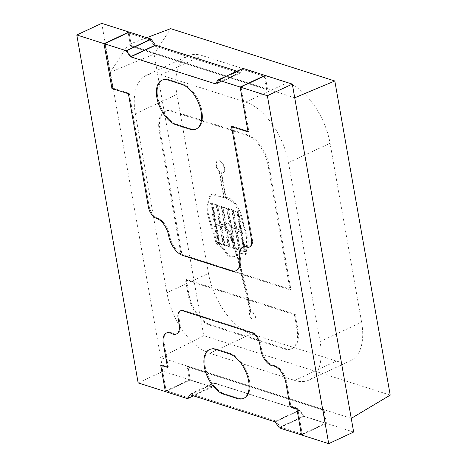 <?xml version="1.0" encoding="UTF-8"?>
<svg xmlns="http://www.w3.org/2000/svg" width="467" height="467" viewBox="0 0 467 467"><rect width="100%" height="100%" fill="white"/><g stroke="black" fill="none" stroke-linecap="round" stroke-linejoin="round"><path stroke-width="0.35" stroke-dasharray="2.33 1.75" d="M351.248 418.368L187.897 366.286L190.308 379.957L165.365 391.574L190.308 379.957L163.082 371.277L138.144 382.893M353.659 432.033L326.433 423.353L301.489 434.97L326.433 423.353L324.022 409.687L326.433 423.353L304.315 416.301L300.036 410.248L275.092 421.864M300.036 410.248L214.954 383.121L212.427 387.009L190.308 379.957L187.897 366.286L187.069 366.671L323.193 410.073L325.517 423.242L302.237 434.088L325.517 423.242L303.532 416.237L280.258 427.077L302.237 434.088L297.677 408.24L290.871 406.068L286.668 382.216A14.792 7.968 -115 0 0 273.709 365.474A13.706 7.384 65 0 1 261.707 349.958L260.627 343.835A10.28 5.54 -115 0 0 252.548 332.399L183.724 310.456A10.28 5.54 -115 0 0 181.038 310.526A10.28 5.54 -115 0 0 178.954 317.793L180.034 323.917A13.706 7.384 65 0 1 177.25 333.613A13.706 7.384 65 0 1 172.393 333.169A14.792 7.968 -115 0 0 167.157 332.697A14.792 7.968 -115 0 0 164.15 343.157L168.359 367.009L161.553 364.844L166.112 390.686L188.09 397.697L190.618 393.809L275.974 421.024L280.258 427.077L275.974 421.024L190.618 393.809L188.09 397.697L166.112 390.686L161.553 364.844L168.359 367.009L164.15 343.157A14.792 7.968 65 0 1 167.157 332.697A14.792 7.968 65 0 1 172.393 333.169A13.706 7.384 -115 0 0 177.25 333.613A13.706 7.384 -115 0 0 180.034 323.917L178.954 317.793A10.28 5.54 65 0 1 181.038 310.526A10.28 5.54 65 0 1 183.724 310.456L252.548 332.399A10.28 5.54 65 0 1 260.627 343.835L261.707 349.958A13.706 7.384 -115 0 0 273.709 365.474A14.792 7.968 65 0 1 286.668 382.216L290.871 406.068L297.677 408.24L302.237 434.088L280.258 427.077L303.532 416.237L325.517 423.242L323.193 410.073L187.069 366.671L189.392 379.846L211.37 386.851L213.898 382.969L299.254 410.184L303.532 416.237L299.254 410.184L213.898 382.969L211.37 386.851L189.392 379.846L187.069 366.671L187.897 366.286L160.671 357.605L203.717 335.668L390.208 395.123M230.202 353.42A24.494 13.199 65 0 1 248.152 375.433A24.494 13.199 65 0 1 244.486 397.995A24.494 13.199 65 0 1 238.088 398.153L224.475 393.815A24.494 13.199 65 0 1 206.519 371.802A24.494 13.199 65 0 1 210.191 349.24A24.494 13.199 65 0 1 216.589 349.082L230.202 353.42L216.589 349.082A24.494 13.199 -115 0 0 210.191 349.24A24.494 13.199 -115 0 0 206.519 371.802A24.494 13.199 -115 0 0 224.475 393.815L238.088 398.153A24.494 13.199 -115 0 0 244.486 397.995A24.494 13.199 -115 0 0 248.152 375.433A24.494 13.199 -115 0 0 230.202 353.42L229.367 353.811L230.202 353.42M228.27 230.202A274.088 147.671 65 0 1 250.33 312.417A4.355 2.347 -115 0 0 250.861 317.467A4.355 2.347 -115 0 0 254.538 319.866A4.355 2.347 -115 0 0 254.883 315.038A4.355 2.347 -115 0 0 250.989 311.921A307.677 165.767 -115 0 0 229.647 231.089A4.355 2.347 -115 0 0 230.78 231.06A4.355 2.347 -115 0 0 231.072 226.121A4.355 2.347 -115 0 0 227.108 223.162A4.355 2.347 -115 0 0 226.209 226.18A4.355 2.347 -115 0 0 228.27 230.202L227.855 230.394A274.088 147.671 65 0 1 233.891 247.779L233.471 247.971A274.088 147.671 65 0 1 235.952 255.799L237.014 255.18A307.677 165.767 -115 0 1 242.256 273.901L290.865 289.4L268.957 165.137A27.214 14.664 -115 0 0 247.557 134.864L172.691 110.994A27.214 14.664 -115 0 0 165.581 111.169A27.214 14.664 -115 0 0 160.058 130.421L181.967 254.678L241.521 273.668A274.088 147.671 -115 0 0 236.366 255.607L234.761 256.406L238.316 254.165L240.657 253.85L245.333 254.801L246.453 245.87L246.617 236.401L239.775 213.156L233.885 202.649L225.999 198.148L210.833 194.675C208.084 197.827 206.776 205.883 206.846 211.627C208.761 219.14 211.493 228.17 215.036 238.719C215.456 242.595 216.892 244.714 219.332 245.076C222.239 247.971 224.925 251.339 227.394 255.186C229.968 257.27 232.426 257.673 234.761 256.406M237.014 255.18L239.145 253.779L241.492 253.458L246.167 254.416C246.786 253.803 246.891 252.39 246.471 250.178L248.397 241.276C247.767 236.769 246.243 231.72 243.821 226.127C242.601 214.441 235.549 197.471 225.952 197.547L221.568 172.697A6.532 3.52 -115 0 0 223.279 172.656A6.532 3.52 -115 0 0 223.711 165.248A6.532 3.52 -115 0 0 217.762 160.811A6.532 3.52 -115 0 0 216.419 165.359A6.532 3.52 -115 0 0 219.543 171.401L224.09 197.173C220.512 197.191 214.908 193.385 211.668 194.29C208.918 197.436 207.611 205.498 207.675 211.242C209.595 218.754 212.322 227.785 215.865 238.328C216.291 242.21 217.721 244.329 220.167 244.69C223.068 247.586 225.754 250.954 228.223 254.801C230.797 256.879 233.255 257.288 235.596 256.021M233.249 243.155L231.037 230.587A4.355 2.347 65 0 1 230.365 231.253A4.355 2.347 65 0 1 229.227 231.282A307.677 165.767 65 0 1 233.249 243.155L232.835 243.348A307.677 165.767 -115 0 1 234.411 248.269L235.024 248.467L231.69 229.577L235.432 230.768L238.765 249.658L240.126 250.09L236.798 231.206L240.54 232.397L243.867 251.287L244.55 251.503L237.54 211.738L236.857 211.522L240.19 230.412L236.442 229.215L233.115 210.331L231.755 209.893L235.082 228.783L231.34 227.587L228.013 208.702L226.647 208.27L229.688 225.52A4.355 2.347 -115 0 1 230.616 230.78L232.835 243.348M227.855 230.394A4.355 2.347 65 0 1 226.95 229.285L226.536 229.478L229.577 246.728L229.992 246.535L226.95 229.285M233.891 247.779L229.992 246.535M250.33 312.417L249.915 312.61A4.355 2.347 -115 0 0 250.446 317.659A4.355 2.347 -115 0 0 254.124 320.058A4.355 2.347 -115 0 0 254.462 315.231A4.355 2.347 -115 0 0 250.575 312.114A307.677 165.767 -115 0 0 248.129 299.23L247.714 299.423A307.677 165.767 -115 0 0 241.836 274.094L241.106 273.86A274.088 147.671 65 0 1 246.996 299.195L247.714 299.423M249.915 312.61A274.088 147.671 -115 0 0 247.417 298.997L186.351 279.529L188.977 294.443A27.214 14.664 -115 0 0 210.378 324.717L285.244 348.586A27.214 14.664 -115 0 0 292.354 348.405A27.214 14.664 -115 0 0 297.876 329.159L295.249 314.25L248.129 299.23M235.952 255.799L236.366 255.607M225.952 197.547L224.09 197.173M233.471 247.971L234.411 248.269A307.677 165.767 -115 0 1 236.6 255.373M235.024 248.467L235.438 248.269L232.105 229.385L235.853 230.575L239.18 249.466L235.438 248.269M238.765 249.658L239.18 249.466M240.126 250.09L240.54 249.898L237.213 231.013L240.954 232.204L244.288 251.094L240.54 249.898M243.867 251.287L244.288 251.094M244.55 251.503L244.965 251.31L237.954 211.545L238.637 211.761L237.802 212.152L244.813 251.911L217.593 243.231L210.576 203.472L237.802 212.152M238.637 211.761L245.648 251.526L244.965 251.31M245.648 251.526L244.813 251.911M227.108 223.162L226.688 223.354A4.355 2.347 65 0 0 226.022 224.026L225.608 224.218L222.566 206.969L221.206 206.531L224.534 225.421L220.792 224.224L217.459 205.34L216.098 204.902L219.432 223.792L215.684 222.596L212.357 203.711L211.674 203.495L218.684 243.254L219.105 243.062L217.593 243.231M218.684 243.254L219.782 243.278L216.454 224.393L220.196 225.584L223.524 244.475L219.782 243.278M219.367 243.476L216.034 224.586L219.782 225.777L223.109 244.667L223.524 244.475M223.109 244.667L224.89 244.906L221.556 226.022L225.298 227.213L228.632 246.103L224.89 244.906M224.469 245.099L221.142 226.215L224.884 227.406L228.217 246.296L228.632 246.103M228.217 246.296L229.577 246.728M237.54 211.738L237.954 211.545M236.857 211.522L237.271 211.329L240.604 230.213L236.862 229.023L233.529 210.138L237.271 211.329M233.115 210.331L233.529 210.138M231.755 209.893L232.169 209.701L235.502 228.591L231.755 227.394L228.427 208.51L232.169 209.701M228.013 208.702L228.427 208.51M226.647 208.27L227.067 208.072L230.108 225.327L229.688 225.52M222.566 206.969L227.067 208.072M221.206 206.531L221.621 206.338L224.948 225.228L221.206 224.032L217.879 205.147L221.621 206.338M217.459 205.34L217.879 205.147M216.098 204.902L216.513 204.709L219.846 223.6L216.104 222.403L212.771 203.519L216.513 204.709M212.357 203.711L212.771 203.519M211.674 203.495L212.088 203.303L219.105 243.062M218.422 242.846L211.411 203.081L212.088 203.303M211.411 203.081L210.576 203.472M226.688 223.354A4.355 2.347 65 0 1 230.108 225.327M226.022 224.026L222.981 206.77M146.731 37.693L128.209 44.692L131.373 45.696L128.962 32.03L131.373 45.696L267.498 89.098L131.373 45.696L130.538 46.087L128.215 32.912L130.538 46.087L131.373 45.696M294.718 97.778L267.498 89.098L265.087 75.426L267.498 89.098L266.663 89.483L130.538 46.087L266.663 89.483L264.34 76.314L266.663 89.483L267.498 89.098M208.475 273.388L176.923 94.451A54.435 29.328 65 0 1 187.973 55.958A54.435 29.328 65 0 1 202.188 55.596L287.269 82.723A54.435 29.328 65 0 1 330.064 143.276L361.61 322.207A54.435 29.328 65 0 1 350.565 360.705A54.435 29.328 65 0 1 336.345 361.061L251.269 333.94A54.435 29.328 65 0 1 208.475 273.388L166.9 292.745L135.354 113.814A54.435 29.328 65 0 1 146.399 75.321A54.435 29.328 65 0 1 160.619 74.959L245.695 102.086A54.435 29.328 65 0 1 288.489 162.639L320.041 341.57A54.435 29.328 65 0 1 308.991 380.062A54.435 29.328 65 0 1 294.776 380.424L209.695 353.297A54.435 29.328 65 0 1 166.9 292.745M163.082 371.277L110.34 72.163L154.081 54.154L170.659 28.656M154.081 54.154L203.717 335.668M101.736 23.35L110.34 72.163L128.209 44.692M323.193 410.073L324.022 409.687L323.193 410.073M297.677 408.24L296.849 408.625L297.677 408.24M166.112 390.686L189.392 379.846L166.112 390.686M161.553 364.844L160.724 365.229L161.553 364.844M241.06 87.154L264.34 76.314L242.361 69.303L239.834 73.191L154.478 45.976L150.193 39.923L128.215 32.912L150.193 39.923L154.478 45.976L239.834 73.191L242.361 69.303L264.34 76.314L241.06 87.154L248.882 131.49L248.047 131.875L248.882 131.49L232.385 126.23L231.556 126.621L232.385 126.23L252.338 239.396A10.256 5.528 65 0 1 250.259 246.652A10.256 5.528 65 0 1 247.58 246.722A15.534 8.371 -115 0 0 243.529 246.821A15.534 8.371 -115 0 0 240.377 257.802A17.834 9.609 65 0 1 236.751 270.411A17.834 9.609 65 0 1 232.093 270.527L183.49 255.029A17.834 9.609 65 0 1 169.468 235.199A15.534 8.371 -115 0 0 157.262 217.926A10.256 5.528 65 0 1 149.201 206.513L129.248 93.347L128.419 93.739L129.248 93.347L112.757 88.094L111.922 88.479L112.757 88.094L104.935 43.758L128.215 32.912L104.935 43.758L112.757 88.094L129.248 93.347L149.201 206.513A10.256 5.528 -115 0 0 157.262 217.926A15.534 8.371 65 0 1 169.468 235.199A17.834 9.609 -115 0 0 183.49 255.029L232.093 270.527A17.834 9.609 -115 0 0 236.751 270.411A17.834 9.609 -115 0 0 240.377 257.802A15.534 8.371 65 0 1 243.529 246.821A15.534 8.371 65 0 1 247.58 246.722A10.256 5.528 -115 0 0 250.259 246.652A10.256 5.528 -115 0 0 252.338 239.396L232.385 126.23L248.882 131.49L241.06 87.154L219.081 80.149L216.554 84.031L131.198 56.816L126.919 50.763L104.935 43.758L126.919 50.763L150.193 39.923L126.919 50.763L131.198 56.816L154.478 45.976L131.198 56.816L216.554 84.031L239.834 73.191L216.554 84.031L219.081 80.149L242.361 69.303L219.081 80.149L241.06 87.154M181.132 255.064L290.036 289.785L268.122 165.528A27.214 14.664 -115 0 0 246.728 135.249L171.856 111.38A27.214 14.664 -115 0 0 164.752 111.56A27.214 14.664 -115 0 0 159.224 130.807L181.132 255.064L181.967 254.678M297.047 329.55L294.414 314.635L185.516 279.92L188.148 294.829A27.214 14.664 -115 0 0 209.543 325.108L284.415 348.972A27.214 14.664 -115 0 0 291.519 348.796A27.214 14.664 -115 0 0 297.047 329.55L297.876 329.159M295.249 314.25L294.414 314.635M247.417 298.997L246.996 299.195M186.351 279.529L185.516 279.92M242.256 273.901L241.836 274.094M290.865 289.4L290.036 289.785M241.521 273.668L241.106 273.86M240.19 230.412L240.604 230.213M236.442 229.215L236.862 229.023M235.082 228.783L235.502 228.591M231.34 227.587L231.755 227.394M224.534 225.421L224.948 225.228M220.792 224.224L221.206 224.032M219.432 223.792L219.846 223.6M215.684 222.596L216.104 222.403M216.034 224.586L216.454 224.393M219.782 225.777L220.196 225.584M221.142 226.215L221.556 226.022M224.884 227.406L225.298 227.213M231.037 230.587L230.616 230.78M231.69 229.577L232.105 229.385M235.432 230.768L235.853 230.575M236.798 231.206L237.213 231.013M240.54 232.397L240.954 232.204M225.608 224.218A4.355 2.347 -115 0 0 226.536 229.478M225.538 197.745L221.154 172.889L221.568 172.697M221.154 172.889A6.532 3.52 -115 0 0 222.858 172.848A6.532 3.52 -115 0 0 223.296 165.441A6.532 3.52 -115 0 0 217.348 161.004A6.532 3.52 -115 0 0 216.005 165.552A6.532 3.52 -115 0 0 219.128 171.593L219.543 171.401M219.128 171.593L223.67 197.366M250.989 311.921L250.575 312.114M229.647 231.089L229.227 231.282M168.359 367.009L167.53 367.401L168.359 367.009M290.871 406.068L290.042 406.459L290.871 406.068M176.975 124.42L190.583 128.764A24.494 13.199 -115 0 0 196.981 128.6A24.494 13.199 -115 0 0 200.652 106.038A24.494 13.199 -115 0 0 182.696 84.025L169.083 79.688A24.494 13.199 -115 0 0 162.685 79.851A24.494 13.199 -115 0 0 159.019 102.407A24.494 13.199 -115 0 0 176.975 124.42A24.494 13.199 65 0 1 159.019 102.407A24.494 13.199 65 0 1 162.685 79.851A24.494 13.199 65 0 1 169.083 79.688L182.696 84.025A24.494 13.199 65 0 1 200.652 106.038A24.494 13.199 65 0 1 196.981 128.6A24.494 13.199 65 0 1 190.583 128.764L176.975 124.42L176.141 124.806L176.975 124.42M275.974 421.024L299.254 410.184L275.974 421.024M190.618 393.809L213.898 382.969L190.618 393.809M188.09 397.697L211.37 386.851L188.09 397.697M304.315 416.301L279.371 427.918M212.427 387.009L193.466 395.841M214.954 383.121L190.016 394.738M187.897 366.286L324.022 409.687M242.963 68.375L240.435 72.262L215.497 83.879M240.435 72.262L236.985 71.159M209.695 353.297L251.269 333.94M135.354 113.814L176.923 94.451M160.619 74.959L202.188 55.596M245.695 102.086L287.269 82.723M288.489 162.639L330.064 143.276M320.041 341.57L361.61 322.207M294.776 380.424L336.345 361.061M188.977 294.443L188.148 294.829M210.378 324.717L209.543 325.108M285.244 348.586L284.415 348.972M268.957 165.137L268.122 165.528M247.557 134.864L246.728 135.249M172.691 110.994L171.856 111.38M160.058 130.421L159.224 130.807M164.15 343.157L163.322 343.543L164.15 343.157M172.393 333.169L171.564 333.561L172.393 333.169M180.034 323.917L179.2 324.308L180.034 323.917M178.954 317.793L178.12 318.179L178.954 317.793M183.724 310.456L182.889 310.847L183.724 310.456M252.548 332.399L251.713 332.79L252.548 332.399M260.627 343.835L259.798 344.22L260.627 343.835M261.707 349.958L260.878 350.343L261.707 349.958M273.709 365.474L272.88 365.859L273.709 365.474M286.668 382.216L285.833 382.601L286.668 382.216M238.088 398.153L237.254 398.544L238.088 398.153M216.589 349.082L215.754 349.468L216.589 349.082M224.475 393.815L223.64 394.201L224.475 393.815M190.583 128.764L189.754 129.149L190.583 128.764M182.696 84.025L181.867 84.416L182.696 84.025M169.083 79.688L168.254 80.073L169.083 79.688M252.338 239.396L251.509 239.787L252.338 239.396M247.58 246.722L246.751 247.107L247.58 246.722M240.377 257.802L239.542 258.193L240.377 257.802M232.093 270.527L231.264 270.913L232.093 270.527M183.49 255.029L182.661 255.42L183.49 255.029M169.468 235.199L168.64 235.584L169.468 235.199M157.262 217.926L156.433 218.311L157.262 217.926M149.201 206.513L148.372 206.904L149.201 206.513M211.668 194.29L210.833 194.675M246.167 254.416L245.333 254.801M238.316 254.165L239.145 253.779M146.399 75.321L187.973 55.958M308.991 380.062L350.565 360.705M292.354 348.405L291.519 348.796M165.581 111.169L164.752 111.56M222.858 172.848L223.279 172.656M217.348 161.004L217.762 160.811M254.538 319.866L254.124 320.058M230.78 231.06L230.365 231.253M167.157 332.697L166.322 333.082L167.157 332.697M177.25 333.613L176.415 333.998L177.25 333.613M181.038 310.526L180.209 310.911L181.038 310.526M244.486 397.995L243.651 398.38L244.486 397.995M210.191 349.24L209.356 349.631L210.191 349.24M196.981 128.6L196.152 128.985L196.981 128.6M250.259 246.652L249.425 247.037L250.259 246.652M243.529 246.821L242.7 247.212L243.529 246.821M236.751 270.411L235.923 270.796L236.751 270.411M162.685 79.851L161.856 80.236L162.685 79.851"/><path stroke-width="0.7" d="M165.365 391.574L138.144 382.893L76.792 34.967L104.018 43.647L128.962 32.03L104.018 43.647L111.922 88.479L104.018 43.647L126.137 50.699L130.416 56.752L215.497 83.879L218.025 79.991L242.963 68.375L265.087 75.426L292.307 84.107L267.369 95.723L328.715 443.65L301.489 434.97L296.849 408.625L301.489 434.97L279.371 427.918L275.092 421.864L190.016 394.738L187.489 398.625L165.365 391.574L160.724 365.229L167.53 367.401L163.322 343.543A14.792 7.968 65 0 1 166.322 333.082A14.792 7.968 65 0 1 171.564 333.561A13.706 7.384 -115 0 0 176.415 333.998A13.706 7.384 -115 0 0 179.2 324.308L178.12 318.179A10.28 5.54 65 0 1 180.209 310.911A10.28 5.54 65 0 1 182.889 310.847L251.713 332.79A10.28 5.54 65 0 1 259.798 344.22L260.878 350.343A13.706 7.384 -115 0 0 272.88 365.859A14.792 7.968 65 0 1 285.833 382.601L290.042 406.459L296.849 408.625L290.042 406.459L285.833 382.601A14.792 7.968 -115 0 0 272.88 365.859A13.706 7.384 65 0 1 260.878 350.343L259.798 344.22A10.28 5.54 -115 0 0 251.713 332.79L182.889 310.847A10.28 5.54 -115 0 0 180.209 310.911A10.28 5.54 -115 0 0 178.12 318.179L179.2 324.308A13.706 7.384 65 0 1 176.415 333.998A13.706 7.384 65 0 1 171.564 333.561A14.792 7.968 -115 0 0 166.322 333.082A14.792 7.968 -115 0 0 163.322 343.543L167.53 367.401L160.724 365.229L165.365 391.574M146.731 37.693L170.659 28.656L334.816 80.995L294.718 97.778L353.659 432.033L328.715 443.65M218.025 79.991L240.143 87.043L265.087 75.426L240.143 87.043L248.047 131.875L231.556 126.621L251.509 239.787A10.256 5.528 65 0 1 249.425 247.037A10.256 5.528 65 0 1 246.751 247.107A15.534 8.371 -115 0 0 242.7 247.212A15.534 8.371 -115 0 0 239.542 258.193A17.834 9.609 65 0 1 235.923 270.796A17.834 9.609 65 0 1 231.264 270.913L182.661 255.42A17.834 9.609 65 0 1 168.64 235.584A15.534 8.371 -115 0 0 156.433 218.311A10.256 5.528 65 0 1 148.372 206.904L128.419 93.739L111.922 88.479L128.419 93.739L148.372 206.904A10.256 5.528 -115 0 0 156.433 218.311A15.534 8.371 65 0 1 168.64 235.584A17.834 9.609 -115 0 0 182.661 255.42L231.264 270.913A17.834 9.609 -115 0 0 235.923 270.796A17.834 9.609 -115 0 0 239.542 258.193A15.534 8.371 65 0 1 242.7 247.212A15.534 8.371 65 0 1 246.751 247.107A10.256 5.528 -115 0 0 249.425 247.037A10.256 5.528 -115 0 0 251.509 239.787L231.556 126.621L248.047 131.875L240.143 87.043L267.369 95.723M76.792 34.967L101.736 23.35L151.08 39.082L126.137 50.699M334.816 80.995L390.208 395.123L351.248 418.368M292.307 84.107L294.718 97.778M229.367 353.811A24.494 13.199 65 0 1 247.323 375.818A24.494 13.199 65 0 1 243.651 398.38A24.494 13.199 65 0 1 237.254 398.544L223.64 394.201A24.494 13.199 65 0 1 205.69 372.187A24.494 13.199 65 0 1 209.356 349.631A24.494 13.199 65 0 1 215.754 349.468L229.367 353.811L215.754 349.468A24.494 13.199 -115 0 0 209.356 349.631A24.494 13.199 -115 0 0 205.69 372.187A24.494 13.199 -115 0 0 223.64 394.201L237.254 398.544A24.494 13.199 -115 0 0 243.651 398.38A24.494 13.199 -115 0 0 247.323 375.818A24.494 13.199 -115 0 0 229.367 353.811M176.141 124.806L189.754 129.149A24.494 13.199 -115 0 0 196.152 128.985A24.494 13.199 -115 0 0 199.818 106.429A24.494 13.199 -115 0 0 181.867 84.416L168.254 80.073A24.494 13.199 -115 0 0 161.856 80.236A24.494 13.199 -115 0 0 158.19 102.798A24.494 13.199 -115 0 0 176.141 124.806A24.494 13.199 65 0 1 158.19 102.798A24.494 13.199 65 0 1 161.856 80.236A24.494 13.199 65 0 1 168.254 80.073L181.867 84.416A24.494 13.199 65 0 1 199.818 106.429A24.494 13.199 65 0 1 196.152 128.985A24.494 13.199 65 0 1 189.754 129.149L176.141 124.806M193.466 395.841L187.489 398.625M236.985 71.159L155.359 45.136L130.416 56.752M155.359 45.136L151.08 39.082"/></g></svg>
